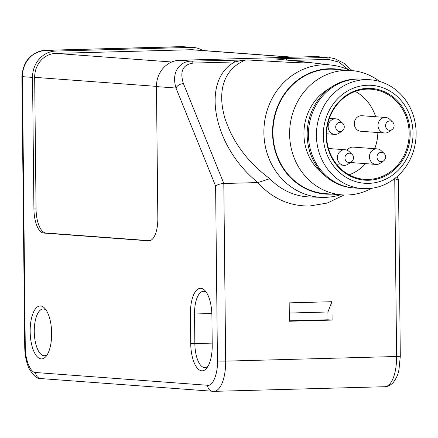 <?xml version="1.0" encoding="UTF-8"?>
<svg xmlns="http://www.w3.org/2000/svg" width="438" height="438" viewBox="0 0 438 438"><rect width="100%" height="100%" fill="white"/><g stroke="black" fill="none" stroke-linecap="round" stroke-linejoin="round"><path stroke-width="0.66" d="M377.852 132.528A45.196 41.287 -85.8 0 1 374.72 148.696M365.61 163.648A45.196 41.287 -85.8 0 1 349.108 174.811M351.506 161.775L348.314 164.036A7.791 7.117 -85.8 0 1 343.923 165.285A7.791 7.117 -85.8 0 1 337.38 157.707A7.791 7.117 -85.8 0 1 345.078 149.741A7.791 7.117 -85.8 0 1 349.234 151.625L352.059 154.329A4.676 4.271 -85.8 0 1 353.493 157.746A4.676 4.271 -85.8 0 1 351.506 161.775A4.676 4.271 -85.8 0 1 347.181 162A4.676 4.271 -85.8 0 1 344.947 157.981A4.676 4.271 -85.8 0 1 347.449 153.639A4.676 4.271 -85.8 0 1 352.059 154.329M392.136 129.522L388.939 131.778A7.791 7.117 -85.8 0 1 384.553 133.026L360.824 131.263A7.791 7.117 -85.8 0 1 354.276 123.686A7.791 7.117 -85.8 0 1 361.974 115.725L385.703 117.483A7.791 7.117 -85.8 0 1 389.864 119.366L392.689 122.071A4.676 4.271 -85.8 0 1 394.118 125.492A4.676 4.271 -85.8 0 1 392.136 129.522A4.676 4.271 -85.8 0 1 387.805 129.741A4.676 4.271 -85.8 0 1 385.571 125.722A4.676 4.271 -85.8 0 1 388.073 121.381A4.676 4.271 -85.8 0 1 392.689 122.071M384.553 133.026A7.791 7.117 -85.8 0 1 378.005 125.449A7.791 7.117 -85.8 0 1 385.703 117.483M383.557 160.91A4.676 4.271 -85.8 0 1 381.317 161.666A4.676 4.271 -85.8 0 1 376.998 157.111A4.676 4.271 -85.8 0 1 381.219 152.32A4.676 4.271 -85.8 0 1 384.11 153.459A4.676 4.271 -85.8 0 1 383.557 160.91L380.365 163.166A7.791 7.117 -85.8 0 1 376.631 164.431A7.791 7.117 -85.8 0 1 375.974 164.414L352.245 162.651A7.791 7.117 -85.8 0 1 350.701 162.35M375.974 164.414A7.791 7.117 -85.8 0 1 369.431 156.837A7.791 7.117 -85.8 0 1 376.472 148.854A7.791 7.117 -85.8 0 1 377.129 148.871A7.791 7.117 -85.8 0 1 381.284 150.754L384.11 153.459M342.281 130.874L339.083 133.13A7.791 7.117 -85.8 0 1 335.355 134.395A7.791 7.117 -85.8 0 1 334.698 134.378A7.791 7.117 -85.8 0 1 328.15 126.801A7.791 7.117 -85.8 0 1 335.19 118.824A7.791 7.117 -85.8 0 1 335.847 118.835A7.791 7.117 -85.8 0 1 340.008 120.718L342.834 123.423A4.676 4.271 -85.8 0 1 342.281 130.874A4.676 4.271 -85.8 0 1 340.041 131.63A4.676 4.271 -85.8 0 1 335.716 127.075A4.676 4.271 -85.8 0 1 339.943 122.284A4.676 4.271 -85.8 0 1 342.834 123.423M355.295 91.427A45.196 41.287 -85.8 0 1 375.634 116.738M347.153 150.245A7.791 7.117 -85.8 0 1 353.4 147.113L377.129 148.871M46.204 310.159A23.378 9.466 -91.6 0 0 43.51 309.004A23.378 9.466 -91.6 0 0 43.121 308.998A23.378 9.466 -91.6 0 0 34.273 331.665A23.378 9.466 -91.6 0 0 44.003 355.727A23.378 9.466 -91.6 0 0 44.391 355.733A23.378 9.466 -91.6 0 0 47.403 354.408M51.651 333.241A26.494 10.731 88.4 0 1 46.302 356.061A26.494 10.731 88.4 0 1 30.162 331.648A26.494 10.731 88.4 0 1 45.015 308.571A26.494 10.731 88.4 0 1 51.651 333.241M190.727 343.562L190.421 313.975A26.494 10.731 88.4 0 1 205.274 290.898A26.494 10.731 88.4 0 1 211.91 315.568L212.222 345.155A26.494 10.731 88.4 0 1 206.873 367.975A26.494 10.731 88.4 0 1 190.727 343.562L194.844 343.578A23.378 9.466 -91.6 0 0 204.568 367.641A23.378 9.466 -91.6 0 0 204.957 367.652A23.378 9.466 -91.6 0 0 207.973 366.321M340.561 194.768A66.335 60.603 -85.8 0 1 325.21 197.352A66.335 60.603 -85.8 0 1 321.979 197.346A66.335 60.603 -85.8 0 1 263.89 130.946A66.335 60.603 -85.8 0 1 323.824 64.78A66.335 60.603 -85.8 0 1 331.79 65.136A66.335 60.603 -85.8 0 1 349.787 70.43M286.611 60.028A6.236 2.524 -91.6 0 0 285.039 58.582C280.824 58.697 272.069 58.977 277.139 59.119L302.554 61.698L308.034 62.93C292.584 62.694 285.384 62.01 274.987 61.539L247.191 59.929L191.329 61.123L179.689 60.263L315.01 56.59A25.716 23.493 -85.8 0 1 317.183 56.639L326.649 57.455A6.236 2.524 88.4 0 1 328.456 59.409L338.957 62.114L348.757 69.938M394.26 178.874L394.742 178.857L396.604 356.499L225.669 361.136L223.807 183.495L183.434 83.62A6.236 3.86 158 0 0 175.994 88.043L156.454 86.593L157.833 218.179A23.378 9.466 88.4 0 1 148.986 240.845A23.378 9.466 88.4 0 1 148.597 240.834L43.641 233.049A23.378 9.466 88.4 0 1 33.918 208.981L32.538 77.4A25.716 23.493 -85.8 0 1 55.774 51.065L45.672 50.315A6.236 2.524 -91.6 0 0 45.568 50.315C31.005 52.27 23.115 61.019 21.9 76.562L22.437 76.65L25.267 346.841C25.01 359.357 30.556 373.088 35.642 372.514L207.59 385.27C212.687 386.601 217.96 373.685 217.445 361.104L215.611 186.046C217.478 184.59 220.215 183.741 223.807 183.495L257.955 182.569C213.109 146.85 200.336 80.488 234.746 61.955C238.891 60.92 242.422 60.296 245.346 60.083L247.191 59.929M245.346 60.083C222.006 69.877 218.316 93.031 224.125 115.298C224.289 117.181 226.347 122.739 230.3 131.958C233.689 138.764 236.898 144.228 239.925 148.362C247.952 159.865 257.927 169.971 269.857 178.688L257.955 182.569M331.982 194.127A62.771 57.345 -85.8 0 1 330.575 194.187A62.771 57.345 -85.8 0 1 272.546 133.021A62.771 57.345 -85.8 0 1 329.261 68.744A62.771 57.345 -85.8 0 1 341.207 69.79M351.205 70.534L334.528 69.297A62.338 56.951 94.2 0 0 329.261 69.171A62.338 56.951 94.2 0 0 272.967 130.13A62.338 56.951 94.2 0 0 325.303 193.634L341.979 194.872A62.338 56.951 -85.8 0 1 289.644 131.367A62.338 56.951 -85.8 0 1 345.938 70.408A62.338 56.951 -85.8 0 1 351.205 70.534A62.338 56.951 -85.8 0 1 379.609 81.441M371.681 188.28A62.338 56.951 -85.8 0 1 347.246 194.998A62.338 56.951 -85.8 0 1 341.979 194.872M323.107 173.935A49.872 45.563 -85.8 0 1 329.447 88.454M352.984 187.875A54.547 49.833 -85.8 0 1 307.191 132.309A54.547 49.833 -85.8 0 1 356.45 78.971A54.547 49.833 -85.8 0 1 361.054 79.081L362.325 79.174A54.547 49.833 -85.8 0 1 362.341 79.174A54.547 49.833 -85.8 0 0 357.715 79.064A54.547 49.833 -85.8 0 0 308.456 132.402A54.547 49.833 -85.8 0 0 354.249 187.968A54.547 49.833 -85.8 0 1 354.249 187.968L352.984 187.875M366.847 188.668A54.542 49.828 -85.8 0 1 362.259 188.559A54.542 49.828 -85.8 0 1 316.45 133.004A54.542 49.828 -85.8 0 1 365.703 79.661A54.542 49.828 -85.8 0 1 370.329 79.771A54.542 49.828 -85.8 0 1 416.1 135.342A54.542 49.828 -85.8 0 1 366.847 188.668M368.676 183.358A49.089 44.846 -85.8 0 1 323.293 135.523A49.089 44.846 -85.8 0 1 367.646 85.251A49.089 44.846 -85.8 0 1 413.029 133.086A49.089 44.846 -85.8 0 1 368.676 183.358M368.32 179.443A45.196 41.287 94.2 0 0 409.152 133.157A45.196 41.287 94.2 0 0 371.189 89.21A45.196 41.287 94.2 0 0 367.373 89.117A45.196 41.287 94.2 0 0 326.534 135.402A45.196 41.287 94.2 0 0 364.498 179.35A45.196 41.287 94.2 0 0 368.32 179.443M326.14 135.446A45.974 41.999 94.2 0 0 368.643 180.242A45.974 41.999 94.2 0 0 410.182 133.163A45.974 41.999 94.2 0 0 367.679 88.361A45.974 41.999 94.2 0 0 326.14 135.446M289.283 313.044L327.914 311.993L327.991 319.778L289.365 320.83M289.179 302.866L289.37 321.246L332.103 320.085L331.911 301.705L289.179 302.866M327.991 319.778L332.103 320.085M327.914 311.993L331.911 301.705M183.434 83.62C179.569 71.41 182.799 64.567 193.136 63.083L234.746 61.955A6.236 2.524 -91.6 0 0 232.939 59.995M400.305 356.247L398.936 370.011C397.989 373.143 398.104 375.733 393.406 382.292C390.844 385.161 387.98 386.634 384.805 386.721A31.169 12.625 -91.6 0 0 396.604 356.499L400.305 356.247L398.465 180.149L394.633 178.589M215.611 186.046L175.994 88.043C173.815 80.619 174.182 74.361 177.1 69.275C180.527 63.91 185.269 61.194 191.329 61.123A6.236 2.524 -91.6 0 1 193.136 63.083M292.967 57.186L193.092 49.779A23.378 21.358 94.2 0 0 191.116 49.729L55.796 53.403A23.378 21.358 94.2 0 0 34.673 77.34L36.053 208.926A23.378 9.466 -91.6 0 0 45.782 232.989L43.641 233.049M149.878 240.714L45.782 232.989M55.774 51.065L191.094 47.392A25.716 23.493 -85.8 0 1 193.267 47.446A25.716 23.493 -85.8 0 1 202.854 50.501M212.2 343.107L194.844 343.578L194.532 313.991L190.421 313.975M206.462 292.485A23.378 9.466 -91.6 0 0 203.38 291.325A23.378 9.466 -91.6 0 0 194.532 313.991L211.861 313.52M156.454 86.593A25.716 23.493 -85.8 0 1 179.689 60.263M257.79 182.575C271.943 198.354 289.19 206.172 309.535 206.041L327.279 203.04L344.115 194.987M269.857 178.688A66.855 61.074 94.2 0 0 309.907 196.969L321.979 197.346M290.717 60.433L328.456 59.409M315.01 56.59L326.649 57.455L285.039 58.582M180.784 46.652A6.236 2.524 88.4 0 1 180.889 46.642A6.236 2.524 88.4 0 1 180.993 46.642L191.094 47.392M32.538 77.4L22.437 76.65A25.716 23.493 94.2 0 1 45.672 50.315L180.993 46.642A25.716 23.493 94.2 0 1 183.166 46.696L45.568 50.315A6.236 2.524 -91.6 0 0 45.453 50.321M55.796 53.403L171.723 62.004M156.454 86.379L34.673 77.34M291.976 57.214L191.116 49.729M213.35 391.348A31.169 12.625 -91.6 0 0 213.87 391.358A31.169 12.625 -91.6 0 0 225.669 361.136L217.445 361.104M148.597 240.834L149.374 240.812M36.053 208.926L33.918 208.981M25.267 346.841L24.731 346.754L21.9 76.562M35.642 372.514A6.236 5.694 94.2 0 0 40.876 378.574L213.87 391.358L384.805 386.721M207.59 385.27A6.236 5.694 94.2 0 0 212.824 391.331M336.992 164.77L343.923 165.285M334.698 134.378L326.545 133.776M328.467 148.509L345.078 149.741M335.847 118.835L329.381 118.359M362.259 188.559L354.271 187.968M370.329 79.771L362.341 79.174M276.389 59.097L276.964 59.108M331.79 65.136L302.554 61.698M352.136 70.611L344.197 63.34L334.539 58.582L328.861 57.509M397.074 176.58L398.416 179.892M183.166 46.696L193.267 47.446M24.731 346.754C24.84 355.015 26.264 362.242 29.012 368.435C33.326 375.766 37.285 379.144 40.876 378.574"/></g></svg>
